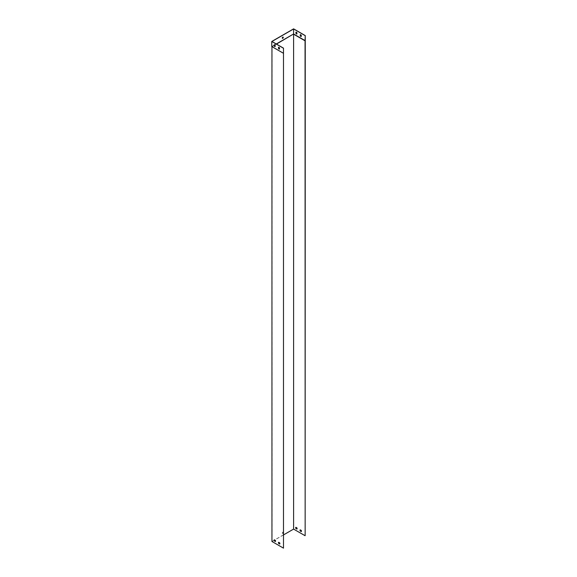 <?xml version="1.0" encoding="UTF-8"?>
<svg xmlns="http://www.w3.org/2000/svg" width="577" height="577" viewBox="0 0 577 577"><rect width="100%" height="100%" fill="white"/><g stroke="black" fill="none" stroke-linecap="round" stroke-linejoin="round"><path stroke-width="0.43" stroke-dasharray="2.88 2.16" d="M278.749 542.207L278.648 542.265A1.024 0.591 60 0 1 278.749 542.207L279.78 542.806A1.024 0.591 60 0 1 279.78 543.974L279.679 544.032M274.421 539.711L274.32 539.769A1.024 0.591 60 0 1 274.421 539.711L275.453 540.303A1.024 0.591 60 0 1 275.453 541.471L275.431 541.457M274.255 45.374L272.149 46.593L272.149 541.478L283.595 548.092M274.255 45.136L271.947 46.47L283.595 53.199M282.874 532.203A0.714 0.411 120 0 0 282.521 533.408A0.714 0.411 120 0 0 283.235 532.167A0.714 0.411 120 0 0 282.874 532.203M276.477 44.09L274.897 45.006M283.595 534.872L274.717 540M274.219 540.288L272.149 541.478M301.237 531.583L301.324 531.518A1.024 0.591 60 0 0 301.338 530.357L300.307 529.765A1.024 0.591 60 0 0 300.228 529.83L300.307 529.765M295.893 527.328A1.024 0.591 60 0 1 295.979 527.263L297.011 527.854A1.024 0.591 60 0 1 297.011 529.022L296.989 529.015M305.154 40.801L293.606 34.137L293.606 528.979L271.947 541.478M305.154 535.644L293.606 528.979M282.773 532.145A0.714 0.411 -60 0 1 283.134 532.932A0.714 0.411 -60 0 1 282.312 532.773A0.714 0.411 -60 0 1 282.773 532.145M305.255 40.628L293.606 33.899L271.745 46.521L293.606 33.899L293.606 28.85M283.495 53.142L271.947 46.47L271.947 41.472M276.275 43.975L274.731 44.869M279.499 49.023A1.024 0.591 -120 0 0 279.6 48.987L279.6 47.797A1.024 0.591 -120 0 0 278.59 47.213L278.59 47.235M275.164 46.521A1.024 0.591 -120 0 0 275.265 46.485L275.265 45.294A1.024 0.591 -120 0 0 274.255 44.71L274.154 44.768M283.076 37.079A0.714 0.411 120 0 0 282.369 38.306M300.249 34.707L300.35 34.649A1.024 0.591 60 0 1 301.36 35.233L301.36 36.423A1.024 0.591 60 0 1 301.259 36.459M296.015 32.168L296.015 32.146A1.024 0.591 60 0 1 297.025 32.73L297.025 33.92A1.024 0.591 60 0 1 296.924 33.956L297.025 33.92"/><path stroke-width="0.87" d="M278.648 542.265L279.679 542.863A1.024 0.591 60 0 1 279.679 544.032L278.648 543.433A1.024 0.591 60 0 1 278.648 542.265A1.024 0.591 60 0 0 278.749 543.375L279.766 543.96M274.32 539.769L275.352 540.361A1.024 0.591 60 0 1 275.352 541.529L274.32 540.93A1.024 0.591 60 0 1 274.32 539.769A1.024 0.591 60 0 0 274.421 540.873L275.431 541.457M283.495 53.308L283.495 548.15L271.947 541.478L271.947 46.636L283.495 53.308L283.495 48.143L283.495 548.15M305.053 40.816L305.154 535.644L305.255 35.579L305.053 40.816L293.606 34.202L293.606 529.095L283.595 534.872M305.154 40.635L293.606 33.971L276.477 44.09M274.897 45.006L274.255 45.374M274.717 540L274.219 540.288M301.237 531.583A1.024 0.591 -120 0 0 301.237 530.414L300.206 529.823A1.024 0.591 -120 0 0 300.206 530.991L301.237 531.583M296.91 529.08A1.024 0.591 -120 0 0 296.91 527.919L295.878 527.32A1.024 0.591 -120 0 0 295.878 528.489L296.91 529.08M305.053 535.701L293.606 529.095M301.324 531.518L300.307 530.927A1.024 0.591 60 0 1 300.228 529.83M296.989 529.015L295.979 528.431A1.024 0.591 60 0 1 295.893 527.328M300.249 34.707A1.024 0.591 60 0 1 301.259 35.291L301.259 36.481A1.024 0.591 60 0 1 300.249 35.897L300.249 34.707M295.914 33.394L295.914 32.204A1.024 0.591 60 0 1 296.924 32.788L296.924 33.978A1.024 0.591 60 0 1 295.914 33.394L296.015 32.168M276.275 43.975L293.606 33.971L293.606 28.965L271.947 41.472L283.495 48.143M305.154 35.637L293.606 28.965M282.773 37.137A0.714 0.411 120 0 0 282.42 38.342A0.714 0.411 120 0 0 283.134 37.101A0.714 0.411 120 0 0 282.773 37.137M274.731 44.869L274.255 45.136M278.59 47.235L278.59 48.403A1.024 0.591 -120 0 0 279.499 49.023M274.255 44.732L274.255 45.9A1.024 0.591 -120 0 0 275.164 46.521M278.489 47.271A1.024 0.591 60 0 1 279.499 47.855L279.499 49.045A1.024 0.591 60 0 1 278.489 48.461L278.489 47.271M274.154 44.768A1.024 0.591 60 0 1 275.164 45.352L275.164 46.542A1.024 0.591 60 0 1 274.154 45.958L274.154 44.768M283.394 53.25L271.745 46.521L271.745 41.472L283.394 48.201M282.369 38.306A0.714 0.411 120 0 0 283.076 37.079M305.255 35.579L293.606 28.85L271.745 41.472M301.259 36.459A1.024 0.591 60 0 1 300.35 35.839L300.35 34.67M296.924 33.956A1.024 0.591 60 0 1 296.015 33.336"/></g></svg>
